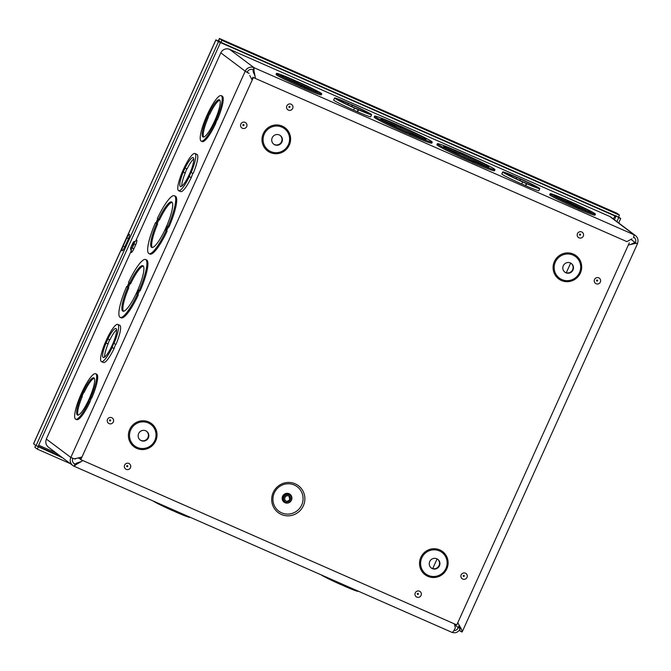<?xml version="1.0" encoding="UTF-8"?>
<svg xmlns="http://www.w3.org/2000/svg" width="671" height="671" viewBox="0 0 671 671"><rect width="100%" height="100%" fill="white"/><g stroke="black" fill="none" stroke-linecap="round" stroke-linejoin="round"><path stroke-width="1.01" d="M303.351 505.775A16.834 16.448 -53.1 0 1 274.741 509.096A16.834 16.448 -53.1 0 1 286.727 482.558A16.834 16.448 -53.1 0 1 303.351 505.775M291.348 500.306A4.127 4.034 126.9 0 0 284.429 496.255A4.127 4.034 126.9 0 0 285.175 501.975A4.127 4.034 126.9 0 0 291.348 500.306M290.325 499.853A2.978 2.91 126.9 0 0 285.326 496.934A2.978 2.91 126.9 0 0 285.863 501.061A2.978 2.91 126.9 0 0 290.325 499.853M629.323 242.818L456.792 624.927L80.797 459.643L253.328 77.534L626.899 241.635M255.416 78.331L252.942 77.24L251.952 79.43M81.35 457.278L80.411 459.35L80.797 459.643M273.617 144.089A5.418 5.293 126.9 0 0 281.526 141.749A5.418 5.293 126.9 0 0 280.117 135.441M281.912 142.042A5.418 5.293 126.9 0 0 272.829 136.725A5.418 5.293 126.9 0 0 273.81 144.24A5.418 5.293 126.9 0 0 281.912 142.042M564.714 272.049A5.418 5.293 126.9 0 0 572.623 269.717A5.418 5.293 126.9 0 0 571.214 263.401M573 270.002A5.418 5.293 126.9 0 0 563.917 264.693A5.418 5.293 126.9 0 0 564.898 272.2A5.418 5.293 126.9 0 0 573 270.002M140.046 439.916A5.418 5.293 126.9 0 0 147.956 437.576A5.418 5.293 126.9 0 0 146.546 431.268M148.341 437.869A5.418 5.293 126.9 0 0 139.258 432.552A5.418 5.293 126.9 0 0 140.239 440.067A5.418 5.293 126.9 0 0 148.341 437.869M431.143 567.884A5.418 5.293 126.9 0 0 439.052 565.544A5.418 5.293 126.9 0 0 437.643 559.228M439.43 565.829A5.418 5.293 126.9 0 0 430.346 560.52A5.418 5.293 126.9 0 0 431.327 568.027A5.418 5.293 126.9 0 0 439.43 565.829M130.602 248.161L132.774 243.204L130.526 248.295L130.778 249.931A2.407 0.495 -66.3 0 0 132.187 248.06L133.839 248.899L135.693 244.789A4.512 0.931 -66.3 0 0 136.918 240.939A4.512 0.931 -66.3 0 0 136.146 240.377A2.256 1.954 -134.7 0 1 135.71 241.09A2.256 1.954 -134.7 0 1 135.71 241.099L134.561 241.434A2.407 0.495 -66.3 0 1 134.041 243.95L133.219 243.531L130.602 248.161A1.116 0.604 -164.1 0 0 130.526 248.295A1.116 0.604 -164.1 0 0 130.518 248.48M131.315 250.937L131.306 251.013A2.256 1.854 6.2 0 1 131.088 251.583A4.512 0.931 -66.3 0 0 131.843 252.17A4.512 0.931 -66.3 0 0 133.839 248.899M131.441 250.484L46.408 438.8M135.643 241.149L220.818 52.858L135.592 241.292M117.786 324.428L119.79 325.309A20.306 4.185 113.7 0 1 115.957 344.408L113.642 343.3L112.091 347.637A20.306 4.185 113.7 0 1 101.438 361.61A20.306 4.185 113.7 0 1 105.272 342.52L107.125 338.402A20.306 4.185 113.7 0 1 117.786 324.428A20.306 4.185 113.7 0 1 113.953 343.527M115.613 344.257L114.095 348.517A20.306 4.185 113.7 0 1 103.443 362.491L101.438 361.61M91.424 397.836L89.914 402.097A24.819 5.116 113.7 0 1 76.67 419.627L75.672 419.19A24.819 5.116 113.7 0 1 80.554 395.387L82.407 391.277A24.819 5.116 113.7 0 1 95.651 373.739A24.819 5.116 113.7 0 1 90.761 397.551L91.768 397.987A24.819 5.116 113.7 0 0 96.649 374.183L95.651 373.739M139.652 290.61L137.849 294.603L138.301 294.946A31.596 6.509 113.7 0 1 121.191 317.811L120.184 317.375A31.596 6.509 113.7 0 1 126.643 286.509L127.096 286.844L128.949 282.734L128.505 282.399A31.596 6.509 113.7 0 1 145.615 259.526A31.596 6.509 113.7 0 1 139.149 290.392L140.155 290.837A31.596 6.509 113.7 0 0 146.614 259.971L145.615 259.526M168.438 226.848L166.634 230.841L167.087 231.176A31.596 6.509 113.7 0 1 149.977 254.049L148.979 253.604A31.596 6.509 113.7 0 1 155.437 222.738L155.89 223.082L157.744 218.972L157.291 218.629A31.596 6.509 113.7 0 1 174.401 195.764A31.596 6.509 113.7 0 1 167.943 226.63L167.49 226.286L165.636 230.396L166.089 230.74A31.596 6.509 113.7 0 1 148.979 253.604M174.401 195.764L175.408 196.2A31.596 6.509 113.7 0 1 168.941 227.066L167.943 226.63M216.985 119.757L215.466 124.018A24.819 5.116 113.7 0 1 202.231 141.556L201.225 141.111A24.819 5.116 113.7 0 1 206.114 117.308L207.968 113.198A24.819 5.116 113.7 0 1 221.204 95.668A24.819 5.116 113.7 0 1 216.322 119.472L214.468 123.581A24.819 5.116 113.7 0 1 201.225 141.111M221.204 95.668L222.21 96.104A24.819 5.116 113.7 0 1 217.32 119.908L216.322 119.472M194.959 153.508L196.964 154.389A20.306 4.185 113.7 0 1 193.131 173.487L190.816 172.372L189.264 176.716A20.306 4.185 113.7 0 1 178.612 190.69A20.306 4.185 113.7 0 1 182.445 171.591L184.307 167.482A20.306 4.185 113.7 0 1 194.959 153.508A20.306 4.185 113.7 0 1 191.126 172.606M192.787 173.336L191.277 177.597A20.306 4.185 113.7 0 1 180.616 191.571L178.612 190.69M252.187 80.042L249.763 75.454M249.092 73.382L245.225 71.185L248.404 73.181M76.108 458.536L74.951 459.073L70.824 457.437L73.223 458.444M71.269 457.63L70.824 457.437A6.752 6.601 126.9 0 0 74.095 466.244L452.044 632.401A5.62 1.157 113.7 0 1 451.994 632.376L74.221 466.303M74.263 458.872L81.988 457.001M90.761 397.551L88.606 401.426L89.604 401.87M88.606 401.426L89.914 402.097M88.907 401.661A24.819 5.116 113.7 0 1 75.672 419.19M83.179 391.847A20.306 4.185 113.7 0 1 93.831 377.874A20.306 4.185 113.7 0 1 89.486 398.146A20.306 4.185 113.7 0 1 77.484 415.055A20.306 4.185 113.7 0 1 81.325 395.957L82.868 391.621L84.177 392.292A20.306 4.185 -66.3 0 1 94.267 378.251M81.015 395.731L82.323 396.402A20.306 4.185 -66.3 0 0 78.054 415.114M81.325 395.957L82.323 396.402M83.841 392.141L82.021 396.167M139.149 290.392L138.696 290.057L136.842 294.166L137.849 294.603M136.842 294.166L138.301 294.946M137.295 294.502A31.596 6.509 113.7 0 1 120.184 317.375M127.154 286.727L126.643 286.509M129.646 283.263A24.819 5.116 113.7 0 1 142.889 265.724A24.819 5.116 113.7 0 1 137.58 290.509A24.819 5.116 113.7 0 1 122.91 311.176A24.819 5.116 113.7 0 1 127.792 287.373L127.339 287.029L129.201 282.919L130.652 283.699A24.819 5.116 -66.3 0 1 143.334 266.077M127.339 287.029L128.798 287.809A24.819 5.116 -66.3 0 0 123.464 311.26M127.792 287.373L128.798 287.809M130.149 283.481L128.346 287.473M253.999 70.975L255.055 76.167L253.21 71.755L253.999 70.975L254.049 67.704A6.752 6.601 -53.1 0 0 245.225 71.185L70.824 457.437L46.416 439.102A6.752 6.601 126.9 0 0 48.413 447.163L72.812 465.498M76.477 463.175L81.451 461.455L76.335 464.449L76.477 463.175L75.06 464.231M452.044 632.401A5.62 1.157 113.7 0 0 455.257 627.964A5.62 1.157 113.7 0 0 455.324 627.813L454.351 623.854M82.843 460.541L81.451 461.455M72.829 458.318A4.512 4.412 126.9 0 0 75.018 464.206L74.095 466.244L76.335 464.449M460.298 628.492C458.427 632.191 455.659 633.491 451.994 632.376M453.881 630.581L455.617 630.379L457.236 629.323L458.293 627.611L460.088 628.4M454.678 624.894L458.293 627.611L459.174 625.137M609.511 216.356L229.641 49.369A6.752 6.601 126.9 0 0 220.818 52.858L245.225 71.185M247.23 72.074A4.512 4.412 -53.1 0 1 253.126 69.742L254.049 67.704L229.625 49.352L609.612 216.389M539.786 188.652A20.306 0.956 -155.7 0 1 526.71 183.745L522.667 181.967A20.306 0.956 -155.7 0 1 502.764 171.935A20.306 0.956 -155.7 0 1 515.84 176.842L519.891 178.62A20.306 0.956 -155.7 0 1 539.786 188.652L538.863 190.69A20.306 0.956 -155.7 0 1 525.787 185.783L521.778 183.929M522.667 181.967L521.744 184.005A20.306 0.956 -155.7 0 1 501.841 173.974L502.764 171.935M574.93 206.165L574.468 207.188A24.819 1.174 -155.7 0 1 549.692 194.724L550.153 193.701A24.819 1.174 -155.7 0 1 566.576 199.891L570.618 201.669A24.819 1.174 -155.7 0 1 595.395 214.133A24.819 1.174 -155.7 0 1 578.972 207.943L574.93 206.165A24.819 1.174 -155.7 0 1 550.153 193.701M595.395 214.133L594.934 215.148A24.819 1.174 -155.7 0 1 578.511 208.966L574.502 207.104M469.49 159.815L469.029 160.839A31.596 1.493 -155.7 0 1 436.938 144.726L437.391 143.703A31.596 1.493 -155.7 0 1 458.838 151.814L462.881 153.592A31.596 1.493 -155.7 0 1 494.98 169.704A31.596 1.493 -155.7 0 1 473.533 161.594L469.49 159.815A31.596 1.493 -155.7 0 1 437.391 143.703M494.98 169.704L494.519 170.728A31.596 1.493 -155.7 0 1 473.072 162.617L469.088 160.721M400.134 126.014A31.596 1.493 -155.7 0 1 432.233 142.126A31.596 1.493 -155.7 0 1 410.786 134.015L406.29 131.893L406.743 132.237L406.282 133.252A31.596 1.493 -155.7 0 1 374.192 117.14L374.644 116.125A31.596 1.493 -155.7 0 1 396.091 124.236L400.084 126.131M432.233 142.126L431.772 143.141A31.596 1.493 -155.7 0 1 410.325 135.03L406.341 133.135M296.993 81.384A24.819 1.174 -155.7 0 1 321.77 93.848A24.819 1.174 -155.7 0 1 305.347 87.658L300.994 85.653L300.843 86.903A24.819 1.174 -155.7 0 1 276.066 74.439L276.519 73.416A24.819 1.174 -155.7 0 1 292.95 79.606L296.951 81.459M321.77 93.848L321.308 94.863A24.819 1.174 -155.7 0 1 304.886 88.673L300.876 86.819M371.6 114.716A20.306 0.956 -155.7 0 1 358.524 109.809L354.481 108.031A20.306 0.956 -155.7 0 1 334.577 98A20.306 0.956 -155.7 0 1 347.653 102.906L351.705 104.684A20.306 0.956 -155.7 0 1 371.6 114.716L370.677 116.754A20.306 0.956 -155.7 0 1 357.601 111.847L353.592 109.994M354.481 108.031L353.558 110.069A20.306 0.956 -155.7 0 1 333.655 100.038L334.577 98M305.037 87.431L304.575 88.446M305.347 87.658L304.886 88.673M301.304 85.88A24.819 1.174 -155.7 0 1 276.519 73.416M297.756 81.954A20.306 0.956 -155.7 0 1 317.651 91.986A20.306 0.956 -155.7 0 1 298.754 84.504A20.306 0.956 -155.7 0 1 280.637 75.269A20.306 0.956 -155.7 0 1 293.713 80.176L297.756 81.954L297.295 82.978L293.286 81.116M293.713 80.176L293.252 81.199A20.306 0.956 24.3 0 0 283.883 77.35M296.993 82.743L297.454 81.728M313.953 90.929A20.306 0.956 24.3 0 0 297.295 82.978M410.333 133.672L409.88 134.695M410.786 134.015L410.325 135.03M406.743 132.237A31.596 1.493 -155.7 0 1 374.644 116.125M401.283 126.869A24.819 1.174 -155.7 0 1 426.068 139.342A24.819 1.174 -155.7 0 1 402.961 130.191A24.819 1.174 -155.7 0 1 380.818 118.91A24.819 1.174 -155.7 0 1 397.24 125.1L401.283 126.869L400.822 127.893L396.838 125.997M397.24 125.1L396.779 126.114A24.819 1.174 24.3 0 0 383.334 120.654M400.377 127.557L400.83 126.534M423.091 138.612A24.819 1.174 24.3 0 0 400.822 127.893M255.055 76.167L255.441 78.457M626.748 241.686L631.973 238.834M457.773 622.747L461.497 629.272L462.16 631.973L637.45 243.741L634.246 242.701L637.391 243.581A6.752 6.601 126.9 0 0 634.112 234.783L633.516 237.811M253.126 69.742L253.21 71.755M635.395 235.529L610.996 217.194A6.752 6.601 126.9 0 0 609.713 216.448L634.112 234.783L254.049 67.704M459.224 630.363L460.08 630.958M635.588 243.388L630.488 244.554L634.246 242.701M462.051 631.981L460.054 631.059L459.266 625.28M630.488 244.554L628.358 244.949M570.66 263.074L566.282 272.77M437.089 558.901L432.711 568.597M631.042 239.446L635.378 242.701A4.512 4.412 126.9 0 0 633.76 237.123M155.94 222.965L155.437 222.738M158.44 219.492A24.819 5.116 113.7 0 1 171.675 201.963A24.819 5.116 113.7 0 1 166.374 226.739A24.819 5.116 113.7 0 1 151.705 247.406A24.819 5.116 113.7 0 1 156.586 223.602L156.133 223.258L157.987 219.157L159.446 219.937A24.819 5.116 -66.3 0 1 172.12 202.315M166.089 230.74L167.087 231.176M165.636 230.396L166.634 230.841M158.943 219.711L157.14 223.703L157.584 224.039A24.819 5.116 -66.3 0 0 152.258 247.498M156.586 223.602L157.584 224.039M156.133 223.258L157.14 223.703M208.731 113.768A20.306 4.185 113.7 0 1 219.392 99.794A20.306 4.185 113.7 0 1 215.047 120.067A20.306 4.185 113.7 0 1 203.045 136.976A20.306 4.185 113.7 0 1 206.878 117.878L208.429 113.542L209.738 114.213A20.306 4.185 -66.3 0 1 219.82 100.172M214.468 123.581L215.466 124.018M214.158 123.347L215.165 123.791M209.394 114.062L207.884 118.322A20.306 4.185 -66.3 0 0 203.615 137.043M206.878 117.878L207.884 118.322M206.576 117.651L207.574 118.096M464.03 154.456A24.819 1.174 -155.7 0 1 488.815 166.92A24.819 1.174 -155.7 0 1 465.708 157.777A24.819 1.174 -155.7 0 1 443.565 146.488A24.819 1.174 -155.7 0 1 459.987 152.678L464.03 154.456L463.569 155.479L463.124 155.135L463.577 154.12M463.124 155.135L459.585 153.584M459.987 152.678L459.526 153.701A24.819 1.174 24.3 0 0 446.081 148.241M485.838 166.19A24.819 1.174 24.3 0 0 463.569 155.479M473.533 161.594L473.072 162.617M473.08 161.258L472.627 162.273M571.382 202.239A20.306 0.956 -155.7 0 1 591.285 212.271A20.306 0.956 -155.7 0 1 572.38 204.789A20.306 0.956 -155.7 0 1 554.263 195.563A20.306 0.956 -155.7 0 1 567.339 200.47L571.382 202.239L570.92 203.263L571.08 202.013M570.618 203.036L566.92 201.409M567.339 200.47L566.878 201.485A20.306 0.956 24.3 0 0 557.509 197.643M587.578 211.214A20.306 0.956 24.3 0 0 570.92 203.263M578.972 207.943L578.511 208.966M578.67 207.716L578.209 208.731M340.91 584.508L344.911 586.37A20.306 0.956 24.3 0 0 357.995 591.277L358.079 591.092M321.3 574.921A20.306 0.956 24.3 0 0 340.868 584.592L341.271 583.703M344.978 585.33L344.609 586.135M345.313 585.481L344.911 586.37M172.724 510.572L176.725 512.434A20.306 0.956 24.3 0 0 189.809 517.341L189.893 517.156M153.114 500.985A20.306 0.956 24.3 0 0 172.682 510.656L173.084 509.767M176.783 511.394L176.423 512.199M177.127 511.545L176.725 512.434M352.166 105.037L352.468 105.263A15.794 0.746 -155.7 0 1 367.482 112.862A15.794 0.746 -155.7 0 1 352.778 107.041A15.794 0.746 -155.7 0 1 338.687 99.862A15.794 0.746 -155.7 0 1 348.417 103.485L352.166 105.037L351.52 106.471M351.856 106.622L352.468 105.263M347.846 104.76L348.417 103.485M357.601 111.847L358.524 109.809M357.299 111.621L358.213 109.583M520.352 178.972L520.654 179.199A15.794 0.746 -155.7 0 1 535.668 186.798A15.794 0.746 -155.7 0 1 520.964 180.977A15.794 0.746 -155.7 0 1 506.882 173.797A15.794 0.746 -155.7 0 1 516.611 177.421L520.352 178.972L519.706 180.398M520.042 180.558L520.654 179.199M516.033 178.696L516.611 177.421M525.787 185.783L526.71 183.745M525.485 185.557L526.399 183.519M109.566 339.711L108.048 343.98A15.794 3.254 -66.3 0 0 104.626 357.081M116.603 329.847A15.794 3.254 -66.3 0 0 109.901 339.861L107.897 338.981A15.794 3.254 113.7 0 1 115.966 328.564A15.794 3.254 113.7 0 1 112.585 344.332A15.794 3.254 113.7 0 1 103.25 357.484A15.794 3.254 113.7 0 1 106.043 343.091L107.897 338.981M108.048 343.98L106.043 343.091M107.737 343.745L105.733 342.864M113.793 348.291L111.789 347.41M114.095 348.517L112.091 347.637M186.739 168.79L185.221 173.051A15.794 3.254 -66.3 0 0 181.799 186.152M193.776 158.918A15.794 3.254 -66.3 0 0 187.075 168.941L185.07 168.052A15.794 3.254 113.7 0 1 193.139 157.635A15.794 3.254 113.7 0 1 189.767 173.403A15.794 3.254 113.7 0 1 180.432 186.555A15.794 3.254 113.7 0 1 183.217 172.17L185.07 168.052M185.221 173.051L183.217 172.17M184.911 172.824L182.906 171.944M190.967 177.362L188.962 176.481M191.277 177.597L189.264 176.716M124.63 247.247A4.512 0.931 113.7 0 1 122.047 250.803A4.512 0.931 113.7 0 1 123.103 246.098L126.811 237.878A4.512 0.931 113.7 0 1 129.394 234.322A4.512 0.931 113.7 0 1 128.337 239.027L124.63 247.247M615.366 215.894L614.846 215.743M616.892 221.631L618.687 217.664L620.692 218.545L618.578 216.951M617.286 216.616L618.687 217.664M613.319 218.939L615.097 215.886M615.005 215.609L616.204 215.794M618.687 222.973L620.692 218.545M35.58 445.351L34.842 447.272L37.324 449.142L70.388 463.678M36.846 446.056L62.554 457.79M35.68 445.427L34.842 447.272M38.239 447.104L37.324 449.142M215.877 39.883L218.452 41.719L36.041 445.695L33.55 443.69L215.877 39.883M33.567 443.833L215.97 39.849L220.457 42.6L38.046 446.584L36.041 445.695M220.457 42.6L218.452 41.719M616.834 213.193L619.408 215.106L221.9 40.352L219.409 38.482L218.117 41.417M619.408 215.106L618.494 217.144L220.977 42.39L221.9 40.352M616.934 213.235L219.417 38.49L218.494 41.703L218.494 40.528L220.977 42.39M301.707 504.961A15.299 14.955 -53.1 0 1 275.706 507.989A15.299 14.955 -53.1 0 1 286.592 483.866A15.299 14.955 -53.1 0 1 301.707 504.961M291.474 500.172A4.949 4.84 126.9 0 0 286.592 493.344A4.949 4.84 126.9 0 0 283.07 501.145A4.949 4.84 126.9 0 0 291.474 500.172M290.132 495.383L289.671 495.039A4.127 4.034 126.9 0 0 283.976 495.911A4.127 4.034 126.9 0 0 284.722 501.631L285.175 501.975M285.62 500.851A2.978 2.91 126.9 0 0 289.176 496.121M597.601 280.772A0.554 0.545 -53.1 0 1 596.88 281.057A0.554 0.545 -53.1 0 1 596.611 280.335A0.554 0.545 -53.1 0 1 597.333 280.05A0.554 0.545 -53.1 0 1 597.601 280.772M600.344 282.08A3.246 3.17 126.9 0 0 597.14 277.601A3.246 3.17 126.9 0 0 594.833 282.726A3.246 3.17 126.9 0 0 600.344 282.08M583.284 236.167A3.246 3.17 126.9 0 0 580.08 231.696A3.246 3.17 126.9 0 0 577.765 236.813A3.246 3.17 126.9 0 0 583.284 236.167M246.668 126.601A3.246 3.17 126.9 0 0 243.464 122.13A3.246 3.17 126.9 0 0 241.149 127.247A3.246 3.17 126.9 0 0 246.668 126.601M130.459 467.687A3.246 3.17 126.9 0 0 127.255 463.208A3.246 3.17 126.9 0 0 124.94 468.324A3.246 3.17 126.9 0 0 130.459 467.687M421.069 595.437A3.246 3.17 126.9 0 0 417.857 590.958A3.246 3.17 126.9 0 0 415.55 596.074A3.246 3.17 126.9 0 0 421.069 595.437M580.39 273.013A14.51 14.183 -53.1 0 1 555.722 275.882A14.51 14.183 -53.1 0 1 566.056 252.992A14.51 14.183 -53.1 0 1 580.39 273.013M446.819 568.84A14.51 14.183 -53.1 0 1 422.151 571.709A14.51 14.183 -53.1 0 1 432.485 548.828A14.51 14.183 -53.1 0 1 446.819 568.84M155.731 440.872A14.51 14.183 -53.1 0 1 131.055 443.749A14.51 14.183 -53.1 0 1 141.388 420.86A14.51 14.183 -53.1 0 1 155.731 440.872M289.302 145.045A14.51 14.183 -53.1 0 1 264.626 147.922A14.51 14.183 -53.1 0 1 274.967 125.032A14.51 14.183 -53.1 0 1 289.302 145.045M466.999 577.412A3.246 3.17 126.9 0 0 463.795 572.942A3.246 3.17 126.9 0 0 461.48 578.058A3.246 3.17 126.9 0 0 466.999 577.412M113.324 421.942A3.246 3.17 126.9 0 0 110.111 417.463A3.246 3.17 126.9 0 0 107.805 422.579A3.246 3.17 126.9 0 0 113.324 421.942M292.673 108.417A3.246 3.17 126.9 0 0 289.469 103.946A3.246 3.17 126.9 0 0 287.154 109.063A3.246 3.17 126.9 0 0 292.673 108.417M580.541 234.858A0.554 0.545 -53.1 0 1 579.811 235.144A0.554 0.545 -53.1 0 1 579.543 234.422A0.554 0.545 -53.1 0 1 580.272 234.137A0.554 0.545 -53.1 0 1 580.541 234.858M289.931 107.108A0.554 0.545 -53.1 0 1 289.201 107.394A0.554 0.545 -53.1 0 1 288.933 106.672A0.554 0.545 -53.1 0 1 289.662 106.387A0.554 0.545 -53.1 0 1 289.931 107.108M243.925 125.292A0.554 0.545 -53.1 0 1 243.196 125.578A0.554 0.545 -53.1 0 1 242.927 124.856A0.554 0.545 -53.1 0 1 243.657 124.571A0.554 0.545 -53.1 0 1 243.925 125.292M110.581 420.625A0.554 0.545 -53.1 0 1 109.851 420.918A0.554 0.545 -53.1 0 1 109.583 420.189A0.554 0.545 -53.1 0 1 110.304 419.903A0.554 0.545 -53.1 0 1 110.581 420.625M127.716 466.379A0.554 0.545 -53.1 0 1 126.987 466.664A0.554 0.545 -53.1 0 1 126.718 465.934A0.554 0.545 -53.1 0 1 127.448 465.649A0.554 0.545 -53.1 0 1 127.716 466.379M464.257 576.104A0.554 0.545 -53.1 0 1 463.527 576.389A0.554 0.545 -53.1 0 1 463.258 575.668A0.554 0.545 -53.1 0 1 463.988 575.383A0.554 0.545 -53.1 0 1 464.257 576.104M418.327 594.129A0.554 0.545 -53.1 0 1 417.597 594.414A0.554 0.545 -53.1 0 1 417.328 593.692A0.554 0.545 -53.1 0 1 418.05 593.399A0.554 0.545 -53.1 0 1 418.327 594.129M288.396 144.668A13.462 13.16 126.9 0 0 275.102 126.106A13.462 13.16 126.9 0 0 265.523 147.326A13.462 13.16 126.9 0 0 288.396 144.668M579.492 272.627A13.462 13.16 126.9 0 0 566.198 254.066A13.462 13.16 126.9 0 0 556.611 275.295A13.462 13.16 126.9 0 0 579.492 272.627M154.825 440.495A13.462 13.16 126.9 0 0 141.531 421.933A13.462 13.16 126.9 0 0 131.952 443.154A13.462 13.16 126.9 0 0 154.825 440.495M445.921 568.463A13.462 13.16 126.9 0 0 432.627 549.893A13.462 13.16 126.9 0 0 423.04 571.122A13.462 13.16 126.9 0 0 445.921 568.463M135.693 244.789L134.041 243.95L132.187 248.06L131.365 247.641M134.561 241.434L133.571 241.854A1.116 0.973 45.3 0 0 133.353 242.206L133.219 243.531M133.571 241.854L133.194 242.416M80.554 459.039L78.432 458.1M73.441 463.024L75.102 464.248M123.103 246.098L124.806 246.844M126.811 237.878L128.513 238.624M614.703 215.869L220.331 42.508M38.666 445.225L55.928 452.816M616.079 216.079L614.41 219.761M60.071 455.919L38.18 446.299M285.343 500.667C286.626 501.774 288.102 501.363 289.771 499.417L288.924 495.903M131.306 251.013L130.778 249.931M131.281 250.811L46.4 438.792M219.409 38.482L616.884 213.21"/></g></svg>
